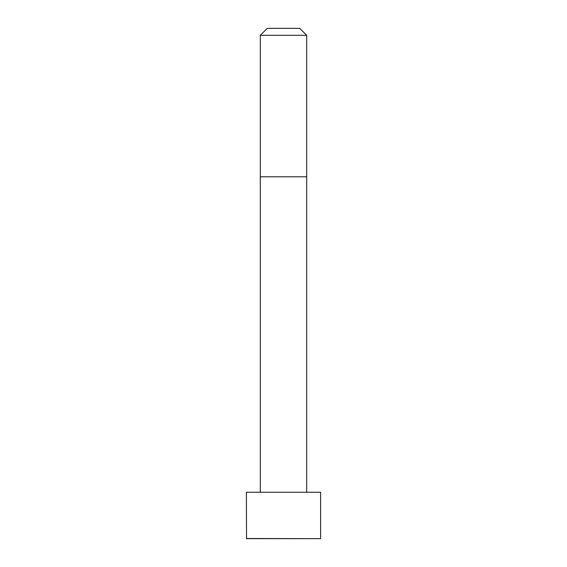 <?xml version="1.0" encoding="UTF-8"?>
<svg xmlns="http://www.w3.org/2000/svg" width="567" height="567" viewBox="0 0 567 567"><rect width="100%" height="100%" fill="white"/><g stroke="black" fill="none" stroke-linecap="round" stroke-linejoin="round"><path stroke-width="0.85" d="M320.61 538.522L320.61 492.262L246.39 492.262L246.517 538.65L320.483 538.65L246.39 538.522M283.5 35.31L260.303 35.31L260.303 176.798L306.697 176.798L306.697 35.31L283.5 35.31M306.697 35.31L299.737 28.35L267.263 28.35L260.303 35.31M306.69 492.262L306.697 176.798M260.31 492.262L260.303 176.798"/></g></svg>
